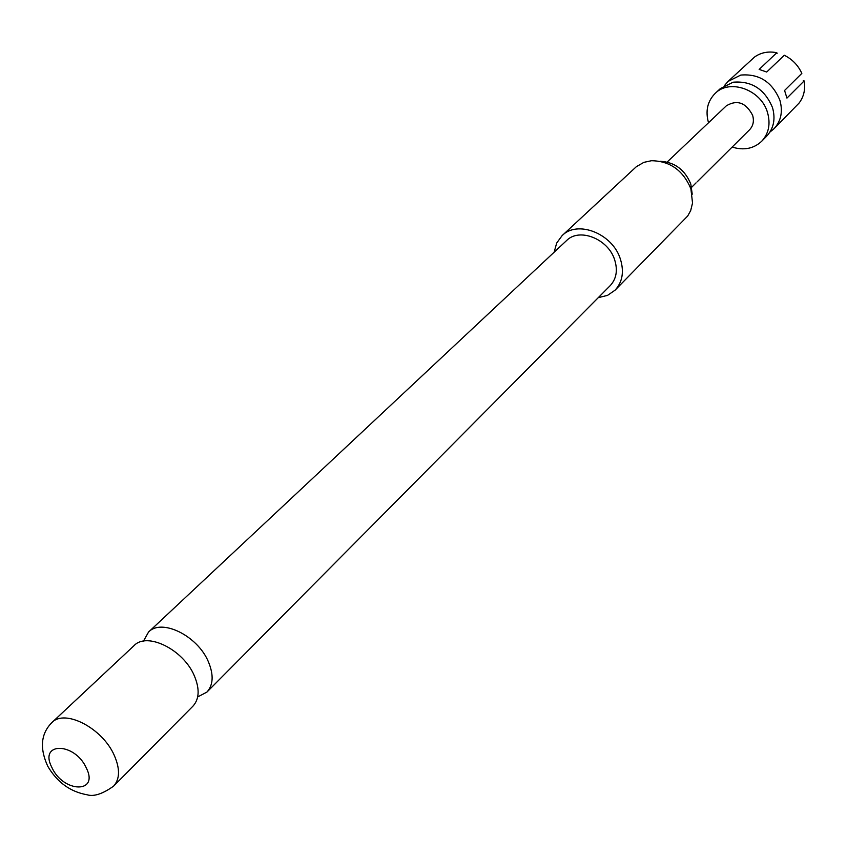 <?xml version="1.0" encoding="UTF-8"?>
<svg xmlns="http://www.w3.org/2000/svg" width="847" height="847" viewBox="0 0 847 847"><rect width="100%" height="100%" fill="white"/><g stroke="black" fill="none" stroke-linecap="round" stroke-linejoin="round"><path stroke-width="1.27" d="M691.671 187.282L696.096 182.836M769.944 132.068L774.031 128.723C781.072 121.036 783.03 111.56 779.907 100.295C772.242 81.947 759.198 73.541 740.765 75.076L728.071 81.418L724.609 85.409M197.679 696.933L206.89 692.115C213.317 684.969 213.825 674.879 208.426 661.846C197.711 635.79 161.555 618.056 148.532 632.063L143.461 641.126M774.031 128.723L799.049 103.101C803.835 96.823 805.539 89.433 804.152 80.92L786.948 98.104L784.576 90.47L801.844 73.382C798.128 65.272 792.273 59.226 784.29 55.256L766.715 72.027L759.156 69.412L776.826 52.705C768.356 51.053 760.913 52.503 754.486 57.077L728.071 81.418M708.516 122.741C705.255 110.989 707.478 101.206 715.175 93.392L720.374 88.575L733.121 82.212C751.649 80.709 764.777 89.189 772.517 107.643C775.672 118.972 773.724 128.5 766.651 136.208L761.686 141.258C753.65 148.733 743.804 150.671 732.157 147.071M715.175 93.392C729.775 78.432 761.241 89.782 767.53 112.598C770.706 123.98 768.758 133.53 761.686 141.258M667.15 162.042L726.355 105.801C737.165 99.438 745.911 102.593 752.612 115.266C754.243 121.026 753.237 125.843 749.606 129.729L697.176 181.819M660.247 161.279C674.699 162.137 684.884 169.718 690.792 184.021L692.232 194.217M615.081 290.172L687.69 216.017L690.697 210.543L692.539 202.994L690.887 188.786C683.116 170.363 669.988 161.004 651.47 160.718L643.879 162.349L636.351 166.69L562.101 235.635C577.453 219.765 612.497 233.539 620.332 258.917C624.292 271.569 622.534 281.987 615.081 290.172L607.543 295.37L598.278 297.657M134.07 645.605C147.071 631.608 183.45 649.585 194.334 675.8C199.818 688.907 199.352 699.04 192.925 706.186L113.604 786.132C119.946 779.028 120.136 768.695 114.176 755.153C102.328 728.049 64.7 708.643 51.868 722.597L134.07 645.605M51.858 767.446C63.229 792.866 99.364 793.861 86.341 767.996C74.663 741.993 38.517 741.834 51.858 767.446M148.532 632.063L566.537 240.601C579.189 227.43 608.135 238.78 614.626 259.722C617.908 270.204 616.447 278.822 610.242 285.598L206.89 692.115M554.139 252.215L556.691 243.025L562.101 235.635M777.101 53.605L776.826 52.705M804.152 80.92L803.263 80.613M51.868 722.597C40.868 733.64 39.502 748.187 47.76 766.249C57.225 782.321 70.312 791.818 87.008 794.751C93.699 796.858 102.572 793.988 113.604 786.132"/></g></svg>
